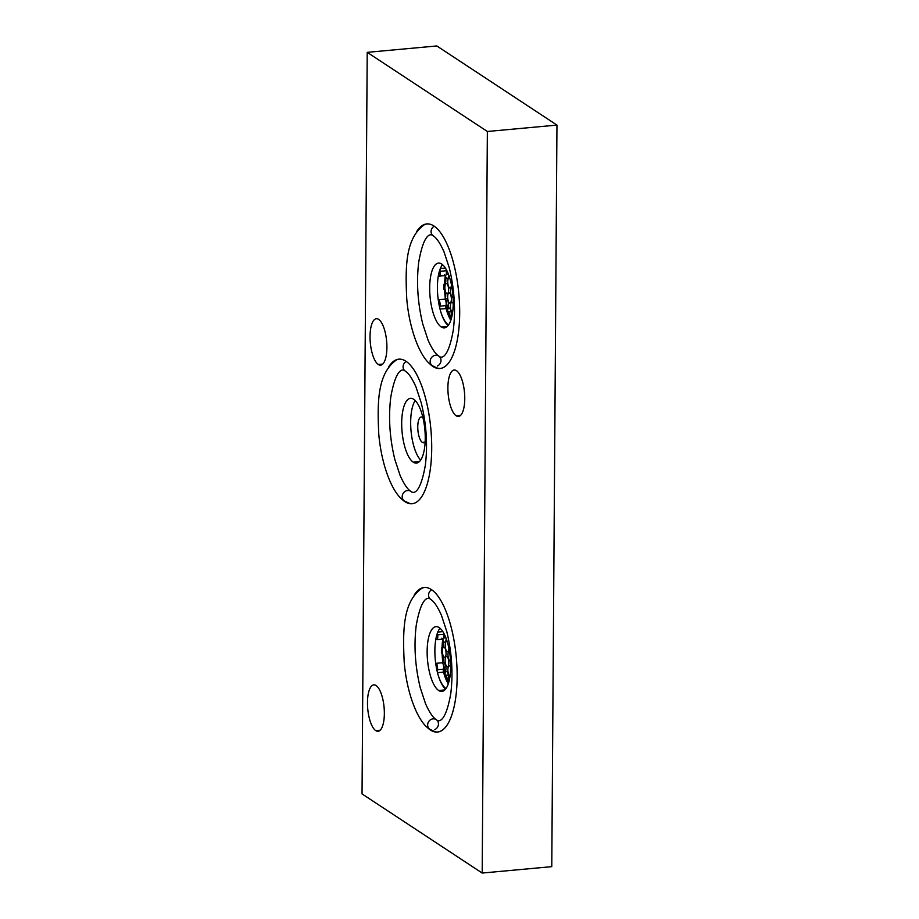 <?xml version="1.0" encoding="UTF-8"?>
<svg xmlns="http://www.w3.org/2000/svg" width="919" height="919" viewBox="0 0 919 919"><rect width="100%" height="100%" fill="white"/><g stroke="black" fill="none" stroke-linecap="round" stroke-linejoin="round"><path stroke-width="1.38" d="M551.779 866.651L556.96 125.087L436.812 45.95L367.221 52.349L436.812 45.95L556.96 125.087L487.357 131.486L482.188 873.05L551.779 866.651L556.96 125.087L487.357 131.486L367.221 52.349L487.357 131.486L482.188 873.05L362.04 793.913L367.221 52.349L362.04 793.913L482.188 873.05L551.779 866.651M430.379 729.996A72.59 25.537 84.8 0 1 426.209 726.366A72.59 25.537 -95.2 0 0 430.379 729.996L430.379 729.996A72.59 25.537 -95.2 0 0 437.513 732.064A72.59 25.537 -95.2 0 0 456.973 667.332A72.59 25.537 -95.2 0 0 431.356 589.55A72.59 25.537 84.8 0 1 457.145 677.085A72.59 25.537 84.8 0 1 430.379 729.996M414.159 595.144A72.59 25.537 84.8 0 1 431.356 589.55A72.59 25.537 -95.2 0 0 424.233 587.482A72.59 25.537 -95.2 0 0 414.159 595.144M432.918 366.44A72.59 25.537 84.8 0 1 428.748 362.798A72.59 25.537 -95.2 0 0 432.918 366.44L432.918 366.44A72.59 25.537 -95.2 0 0 440.052 368.508A72.59 25.537 -95.2 0 0 459.511 303.775A72.59 25.537 -95.2 0 0 433.894 225.994A72.59 25.537 84.8 0 1 459.684 313.528A72.59 25.537 84.8 0 1 432.918 366.44M416.698 231.588A72.59 25.537 84.8 0 1 433.894 225.994A72.59 25.537 -95.2 0 0 426.761 223.926A72.59 25.537 -95.2 0 0 416.698 231.588M404.934 501.682A72.59 25.537 84.8 0 1 400.764 498.041A72.59 25.537 -95.2 0 0 404.934 501.682L404.934 501.682A72.59 25.537 -95.2 0 0 412.068 503.75A72.59 25.537 -95.2 0 0 431.528 439.018A72.59 25.537 -95.2 0 0 405.911 361.236A72.59 25.537 84.8 0 1 431.712 448.771A72.59 25.537 84.8 0 1 404.934 501.682M388.726 366.83A72.59 25.537 84.8 0 1 405.911 361.236A72.59 25.537 -95.2 0 0 398.789 359.168A72.59 25.537 -95.2 0 0 388.726 366.83M378.318 364.498A23.308 8.202 84.8 0 1 370.035 336.388A23.308 8.202 84.8 0 1 378.628 319.387A23.308 8.202 84.8 0 1 386.91 347.508A23.308 8.202 84.8 0 1 378.318 364.498L382.729 364.085L378.318 364.498A23.308 8.202 -95.2 0 0 380.604 365.165A23.308 8.202 -95.2 0 0 386.853 344.372A23.308 8.202 -95.2 0 0 378.628 319.387A23.308 8.202 -95.2 0 0 376.342 318.732A23.308 8.202 -95.2 0 0 370.093 339.513A23.308 8.202 -95.2 0 0 378.318 364.498M456.169 415.779A23.308 8.202 84.8 0 1 447.886 387.669A23.308 8.202 84.8 0 1 456.479 370.679A23.308 8.202 84.8 0 1 464.761 398.789A23.308 8.202 84.8 0 1 456.169 415.779L460.591 415.377L456.169 415.779A23.308 8.202 -95.2 0 0 458.455 416.445A23.308 8.202 -95.2 0 0 464.704 395.652A23.308 8.202 -95.2 0 0 456.479 370.679A23.308 8.202 -95.2 0 0 454.193 370.012A23.308 8.202 -95.2 0 0 447.944 390.805A23.308 8.202 -95.2 0 0 456.169 415.779M375.756 730.628A23.308 8.202 84.8 0 1 367.474 702.518A23.308 8.202 84.8 0 1 376.066 685.517A23.308 8.202 84.8 0 1 384.36 713.626A23.308 8.202 84.8 0 1 375.756 730.628L380.179 730.214L375.756 730.628A23.308 8.202 -95.2 0 0 378.042 731.283A23.308 8.202 -95.2 0 0 384.291 710.502A23.308 8.202 -95.2 0 0 376.066 685.517A23.308 8.202 -95.2 0 0 373.78 684.862A23.308 8.202 -95.2 0 0 367.531 705.643A23.308 8.202 -95.2 0 0 375.756 730.628M431.654 589.757A5.813 5.238 123.4 0 0 430.758 599.452A5.813 5.238 -56.6 0 1 431.654 589.757M434.813 729.594A5.813 5.238 123.4 0 0 438.397 724.769A5.813 5.238 123.4 0 0 436.238 719.611A5.813 5.238 123.4 0 0 428.679 721.587A5.813 5.238 123.4 0 0 429.851 729.307A5.813 5.238 123.4 0 0 431.206 729.927A72.59 25.537 84.8 0 0 437.915 732.018A72.59 25.537 84.8 0 1 434.894 731.662L429.851 729.307A5.813 5.238 -56.6 0 1 428.679 721.587A5.813 5.238 -56.6 0 1 436.238 719.611C439.041 722.391 445.761 722.024 450.781 693.512C453.228 673.374 451.884 652.697 446.772 631.491L441.419 615.236C437.582 606.701 434.032 601.44 430.758 599.452C427.955 596.672 421.235 597.051 416.215 625.552C413.768 645.689 415.112 666.367 420.224 687.584L425.577 703.828C429.414 712.363 432.964 717.624 436.238 719.611M429.851 729.307C418.134 722.621 406.864 693.799 404.222 662.461C402.66 630.411 402.855 601.956 421.729 588.367A72.59 25.537 84.8 0 1 424.647 587.459M439.133 627.574A32.521 11.442 84.8 0 1 450.689 666.792A32.521 11.442 84.8 0 1 438.696 690.502A32.521 11.442 84.8 0 1 427.14 651.284A32.521 11.442 84.8 0 1 439.133 627.574A32.521 11.442 -95.2 0 0 435.939 626.655A32.521 11.442 -95.2 0 0 427.22 655.649A32.521 11.442 -95.2 0 0 438.696 690.502A32.521 11.442 -95.2 0 0 441.89 691.421A32.521 11.442 -95.2 0 0 450.609 662.427A32.521 11.442 -95.2 0 0 439.133 627.574M444.853 689.928L438.696 690.502L444.853 689.928M441.936 662.783A3.779 1.333 84.8 0 1 442.246 662.852A3.779 1.333 -95.2 0 0 441.671 662.875A3.779 1.333 84.8 0 1 441.936 662.783L435.847 663.334A3.779 1.333 -95.2 0 1 437.283 665.574A3.779 1.333 -95.2 0 1 437.364 669.721A3.779 1.333 -95.2 0 0 437.237 665.39A3.779 1.333 -95.2 0 0 435.709 663.369A32.521 11.442 -95.2 0 0 436.02 665.471A1.643 0.574 84.8 0 1 436.709 666.666A1.643 0.574 84.8 0 1 436.571 668.561A32.521 11.442 -95.2 0 0 437.283 671.8A2.516 0.885 84.8 0 1 437.364 669.721L443.452 669.158A3.779 1.333 -95.2 0 0 442.694 663.288L442.636 663.3A5.146 1.815 -95.2 0 1 443.624 662.162A5.146 1.815 -95.2 0 1 445.899 667.114A5.146 1.815 -95.2 0 1 444.566 672.398A5.146 1.815 -95.2 0 1 444.141 672.306L444.98 672.226L444.141 672.306A31.108 10.948 -95.2 0 0 445.014 675.258A5.146 1.815 -95.2 0 1 446.404 671.559A5.146 1.815 -95.2 0 1 448.633 676.108A5.146 1.815 -95.2 0 1 447.622 681.714A31.108 10.948 -95.2 0 0 448.047 682.518A5.146 1.815 -95.2 0 1 449.127 680.968A5.146 1.815 -95.2 0 0 448.047 682.518A31.108 10.948 84.8 0 1 447.622 681.714A5.146 1.815 -95.2 0 0 448.667 676.51A5.146 1.815 -95.2 0 0 446.68 671.594A5.146 1.815 -95.2 0 0 445.014 675.258A31.108 10.948 84.8 0 1 444.141 672.306A5.146 1.815 -95.2 0 0 445.772 666.068A5.146 1.815 -95.2 0 0 442.636 663.3A3.779 1.333 -95.2 0 0 442.257 662.898A3.779 1.333 84.8 0 1 442.636 663.3L442.694 663.288A3.779 1.333 84.8 0 1 443.452 669.158A2.516 0.885 84.8 0 0 443.532 672.088L437.49 672.639L443.532 672.088A31.499 11.085 84.8 0 0 448.3 683.816A31.499 11.085 84.8 0 1 443.532 672.088A2.516 0.885 84.8 0 1 443.452 669.158L437.364 669.721A2.516 0.885 -95.2 0 0 437.283 671.8A32.521 11.442 -95.2 0 0 438.352 675.718A32.521 11.442 -95.2 0 0 445.577 689.147A32.521 11.442 84.8 0 1 438.352 675.718A32.521 11.442 84.8 0 1 437.283 671.8A32.521 11.442 84.8 0 1 436.571 668.561A32.521 11.442 84.8 0 1 436.02 665.471A32.521 11.442 84.8 0 1 435.709 663.369A32.521 11.442 84.8 0 1 435.87 638.981A32.521 11.442 84.8 0 1 436.215 637.315A32.521 11.442 84.8 0 1 436.801 634.972A32.521 11.442 84.8 0 1 437.559 632.697A32.521 11.442 84.8 0 1 438.673 630.227A32.521 11.442 84.8 0 1 439.983 628.217A32.521 11.442 -95.2 0 0 438.673 630.227A32.521 11.442 -95.2 0 0 437.559 632.697A2.516 0.885 -95.2 0 0 437.605 634.857L443.693 634.294A2.516 0.885 84.8 0 1 443.578 632.869A2.516 0.885 84.8 0 0 443.693 634.294A3.779 1.333 84.8 0 1 442.866 639.13L442.809 639.13A3.779 1.333 84.8 0 1 442.786 639.13A5.146 1.815 -95.2 0 0 444.83 642.22A5.146 1.815 -95.2 0 0 446.174 638.567A5.146 1.815 -95.2 0 1 444.785 642.232A5.146 1.815 -95.2 0 1 442.809 639.13A3.779 1.333 -95.2 0 1 442.418 639.027L442.476 639.027A3.779 1.333 -95.2 0 1 441.844 638.2M442.82 631.606L437.8 632.065L442.82 631.606M438.352 675.718A31.499 11.085 -95.2 0 0 446.037 688.538A31.499 11.085 84.8 0 1 438.352 675.718M440.075 628.309A31.499 11.085 -95.2 0 0 438.673 630.227A31.499 11.085 84.8 0 1 440.075 628.309M435.847 663.334A3.779 1.333 -95.2 0 0 435.709 663.369A32.521 11.442 -95.2 0 1 435.87 638.981A3.779 1.333 -95.2 0 0 436.755 639.693A3.779 1.333 -95.2 0 0 437.605 634.857L443.693 634.294A3.779 1.333 -95.2 0 1 442.866 639.13L436.755 639.693M437.559 632.697A32.521 11.442 -95.2 0 0 436.801 634.972A1.643 0.574 84.8 0 1 436.916 637.051A1.643 0.574 84.8 0 1 436.215 637.315A32.521 11.442 -95.2 0 0 435.87 638.981A3.779 1.333 -95.2 0 0 437.433 638.992A3.779 1.333 -95.2 0 0 437.605 634.857A2.516 0.885 84.8 0 1 437.559 632.697M436.215 637.315A1.643 0.574 -95.2 0 0 436.559 637.556A1.643 0.574 -95.2 0 0 436.984 636.649A1.643 0.574 -95.2 0 0 436.801 634.972A32.521 11.442 -95.2 0 0 436.215 637.315M448.506 683.196A34.095 11.993 84.8 0 1 448.185 682.507A34.095 11.993 84.8 0 0 448.506 683.196M447.783 681.599A34.095 11.993 84.8 0 1 445.497 675.224A34.095 11.993 84.8 0 0 447.783 681.599M444.693 672.249A34.095 11.993 84.8 0 1 443.647 667.481A34.095 11.993 84.8 0 0 444.693 672.249M442.774 661.898A34.095 11.993 84.8 0 1 442.108 653.811A34.095 11.993 84.8 0 0 442.774 661.898M442.062 647.757A34.095 11.993 84.8 0 1 442.682 639.842A34.095 11.993 84.8 0 0 442.062 647.757M443.716 634.42A34.095 11.993 84.8 0 1 443.946 633.536A34.095 11.993 84.8 0 0 443.716 634.42M436.571 668.561A1.643 0.574 -95.2 0 0 436.72 666.689A1.643 0.574 -95.2 0 0 436.043 665.459A1.643 0.574 -95.2 0 0 436.02 665.471A32.521 11.442 -95.2 0 0 436.571 668.561M444.463 634.547A32.521 11.442 -95.2 0 0 443.797 637.292A32.521 11.442 -95.2 0 1 444.463 634.547M443.107 641.6A32.521 11.442 -95.2 0 0 442.659 647.298A32.521 11.442 -95.2 0 1 443.107 641.6M442.751 655.5A32.521 11.442 -95.2 0 0 443.13 660.198A32.521 11.442 -95.2 0 1 442.751 655.5M443.624 663.966A32.521 11.442 -95.2 0 0 445.233 671.95A32.521 11.442 -95.2 0 1 443.624 663.966M446.129 675.155A32.521 11.442 -95.2 0 0 448.254 680.876A32.521 11.442 -95.2 0 1 446.129 675.155M445.876 637.786L443.67 637.993L445.876 637.786M442.257 662.898A31.108 10.948 84.8 0 1 442.234 662.794A5.146 1.815 -95.2 0 0 443.142 657.866A5.146 1.815 -95.2 0 0 441.43 652.949A31.108 10.948 84.8 0 1 441.476 647.803A5.146 1.815 -95.2 0 0 443.234 645.218A5.146 1.815 -95.2 0 0 442.43 639.164A5.146 1.815 -95.2 0 1 443.28 644.678A5.146 1.815 -95.2 0 1 441.901 647.906A5.146 1.815 -95.2 0 1 441.476 647.803A31.108 10.948 -95.2 0 0 441.43 652.949A5.146 1.815 -95.2 0 1 443.142 657.866A5.146 1.815 -95.2 0 1 442.234 662.794A31.108 10.948 -95.2 0 0 442.257 662.898M449.782 666.022A5.146 1.815 -95.2 0 0 447.886 669.779A5.146 1.815 -95.2 0 0 449.713 675.982A5.146 1.815 -95.2 0 0 450.046 676.12A5.146 1.815 -95.2 0 1 449.713 675.982L449.713 675.982A5.146 1.815 -95.2 0 1 447.898 670.468A5.146 1.815 -95.2 0 1 449.276 665.873A5.146 1.815 -95.2 0 1 449.782 666.022A5.146 1.815 -95.2 0 1 450.678 667.24A5.146 1.815 -95.2 0 0 449.782 666.022M444.245 647.217A5.146 1.815 -95.2 0 0 442.338 650.962A5.146 1.815 -95.2 0 0 444.176 657.165A5.146 1.815 -95.2 0 0 446.071 653.42A5.146 1.815 -95.2 0 0 444.245 647.217A5.146 1.815 -95.2 0 0 443.739 647.068A5.146 1.815 -95.2 0 0 442.361 651.663A5.146 1.815 -95.2 0 0 444.176 657.165A5.146 1.815 -95.2 0 0 444.681 657.315A5.146 1.815 -95.2 0 0 446.06 652.731A5.146 1.815 -95.2 0 0 444.245 647.217M449.357 650.79A5.146 1.815 -95.2 0 0 448.001 655.419A5.146 1.815 -95.2 0 0 449.816 660.887A5.146 1.815 -95.2 0 0 450.528 660.979A5.146 1.815 -95.2 0 1 450.321 661.037A5.146 1.815 -95.2 0 1 449.816 660.887L450.517 660.818L449.816 660.887A5.146 1.815 -95.2 0 1 448.001 655.419A5.146 1.815 -95.2 0 1 449.357 650.79M447.013 656.625A5.146 1.815 -95.2 0 0 445.118 660.37A5.146 1.815 -95.2 0 0 446.944 666.574A5.146 1.815 -95.2 0 0 448.84 662.829A5.146 1.815 -95.2 0 0 447.013 656.625A5.146 1.815 -95.2 0 0 446.508 656.476A5.146 1.815 -95.2 0 0 445.129 661.06A5.146 1.815 -95.2 0 0 446.944 666.574L447.921 666.482L446.944 666.574A5.146 1.815 -95.2 0 0 447.45 666.723A5.146 1.815 -95.2 0 0 448.828 662.128A5.146 1.815 -95.2 0 0 447.013 656.625M447.116 641.531A5.146 1.815 -95.2 0 0 445.221 645.287A5.146 1.815 -95.2 0 0 447.048 651.479A5.146 1.815 -95.2 0 0 448.92 648.469A5.146 1.815 -95.2 0 1 447.553 651.628A5.146 1.815 -95.2 0 1 447.048 651.479L448.024 651.399L447.048 651.479A5.146 1.815 -95.2 0 1 445.233 645.977A5.146 1.815 -95.2 0 1 446.611 641.382A5.146 1.815 -95.2 0 1 447.116 641.531A5.146 1.815 -95.2 0 1 447.185 641.577A5.146 1.815 -95.2 0 0 447.116 641.531M443.061 664.012L445.164 663.828L443.061 664.012M445.014 675.258L448.438 674.948L445.014 675.258M445.141 657.085L444.176 657.165L445.141 657.085M448.047 682.518L448.725 682.461L448.047 682.518M442.315 647.734L441.476 647.803L442.315 647.734M434.193 226.189A5.813 5.238 123.4 0 0 433.297 235.896A5.813 5.238 -56.6 0 1 434.193 226.189M437.352 366.038A5.813 5.238 123.4 0 0 440.936 361.201A5.813 5.238 123.4 0 0 438.777 356.055A5.813 5.238 123.4 0 0 431.206 358.019A5.813 5.238 123.4 0 0 432.389 365.751A5.813 5.238 123.4 0 0 433.745 366.359A72.59 25.537 84.8 0 0 440.454 368.462A72.59 25.537 84.8 0 1 437.433 368.094L432.389 365.751A5.813 5.238 -56.6 0 1 431.206 358.019A5.813 5.238 -56.6 0 1 438.777 356.055C441.579 358.835 448.3 358.456 453.32 329.955C455.755 309.818 454.423 289.14 449.311 267.934L443.957 251.68C440.121 243.144 436.571 237.883 433.297 235.896C430.494 233.116 423.774 233.495 418.742 261.995C416.307 282.133 417.651 302.81 422.763 324.016L428.116 340.271C431.941 348.806 435.503 354.068 438.777 356.055M432.389 365.751C420.672 359.065 409.403 330.243 406.761 298.905C405.199 266.855 405.394 238.4 424.268 224.799A72.59 25.537 84.8 0 1 427.174 223.903M441.671 264.017A32.521 11.442 84.8 0 1 453.228 303.236A32.521 11.442 84.8 0 1 441.223 326.934A32.521 11.442 84.8 0 1 429.678 287.716A32.521 11.442 84.8 0 1 441.671 264.017A32.521 11.442 -95.2 0 0 438.478 263.087A32.521 11.442 -95.2 0 0 429.759 292.093A32.521 11.442 -95.2 0 0 441.223 326.934A32.521 11.442 -95.2 0 0 444.428 327.865A32.521 11.442 -95.2 0 0 453.147 298.859A32.521 11.442 -95.2 0 0 441.671 264.017M447.392 326.371L441.223 326.934L447.392 326.371M444.474 299.215L438.386 299.778A3.779 1.333 -95.2 0 1 439.822 302.018A3.779 1.333 -95.2 0 1 439.902 306.165A3.779 1.333 -95.2 0 0 439.776 301.834A3.779 1.333 -95.2 0 0 438.248 299.812A32.521 11.442 -95.2 0 0 438.558 301.903A1.643 0.574 84.8 0 1 439.248 303.098A1.643 0.574 84.8 0 1 439.11 305.005A32.521 11.442 -95.2 0 0 439.822 308.244A2.516 0.885 84.8 0 1 439.902 306.165L445.991 305.602A3.779 1.333 -95.2 0 0 445.233 299.732L445.175 299.743A5.146 1.815 -95.2 0 1 446.163 298.595A5.146 1.815 -95.2 0 1 448.438 303.557A5.146 1.815 -95.2 0 1 447.105 308.841A5.146 1.815 -95.2 0 1 446.68 308.738L447.519 308.669L446.68 308.738A31.108 10.948 -95.2 0 0 447.553 311.702A5.146 1.815 -95.2 0 1 448.943 308.003A5.146 1.815 -95.2 0 1 451.172 312.552A5.146 1.815 -95.2 0 1 450.161 318.158A31.108 10.948 -95.2 0 0 450.586 318.962A5.146 1.815 -95.2 0 1 451.666 317.411A5.146 1.815 -95.2 0 0 450.586 318.962A31.108 10.948 84.8 0 1 450.161 318.158A5.146 1.815 -95.2 0 0 451.206 312.942A5.146 1.815 -95.2 0 0 449.219 308.037A5.146 1.815 -95.2 0 0 447.553 311.702A31.108 10.948 84.8 0 1 446.68 308.738A5.146 1.815 -95.2 0 0 448.3 302.512A5.146 1.815 -95.2 0 0 445.175 299.743A3.779 1.333 -95.2 0 0 444.785 299.33A3.779 1.333 -95.2 0 0 444.21 299.318A3.779 1.333 84.8 0 1 444.474 299.215A3.779 1.333 84.8 0 1 444.785 299.295A3.779 1.333 84.8 0 1 445.175 299.743L445.233 299.732A3.779 1.333 84.8 0 1 445.991 305.602A2.516 0.885 84.8 0 0 446.071 308.531L440.029 309.083L446.071 308.531A31.499 11.085 84.8 0 0 450.838 320.26A31.499 11.085 84.8 0 1 446.071 308.531A2.516 0.885 84.8 0 1 445.991 305.602L439.902 306.165A2.516 0.885 -95.2 0 0 439.822 308.244A32.521 11.442 -95.2 0 0 440.89 312.161A32.521 11.442 -95.2 0 0 448.116 325.59A32.521 11.442 84.8 0 1 440.89 312.161A32.521 11.442 84.8 0 1 439.822 308.244A32.521 11.442 84.8 0 1 439.11 305.005A32.521 11.442 84.8 0 1 438.558 301.903A32.521 11.442 84.8 0 1 438.248 299.812A32.521 11.442 84.8 0 1 438.409 275.424A32.521 11.442 84.8 0 1 438.754 273.759A32.521 11.442 84.8 0 1 439.339 271.415A32.521 11.442 84.8 0 1 440.098 269.141A32.521 11.442 84.8 0 1 441.212 266.659A32.521 11.442 84.8 0 1 442.521 264.661A32.521 11.442 -95.2 0 0 441.212 266.659A32.521 11.442 -95.2 0 0 440.098 269.141A2.516 0.885 -95.2 0 0 440.144 271.3L446.232 270.737A2.516 0.885 84.8 0 1 446.117 269.301A2.516 0.885 84.8 0 0 446.232 270.737A3.779 1.333 84.8 0 1 445.405 275.562L445.347 275.574A3.779 1.333 84.8 0 1 445.324 275.574L439.293 276.125A3.779 1.333 -95.2 0 0 440.144 271.3L446.232 270.737A3.779 1.333 -95.2 0 1 445.405 275.562L445.347 275.574A5.146 1.815 -95.2 0 0 447.369 278.664A5.146 1.815 -95.2 0 0 448.702 275.011A5.146 1.815 -95.2 0 1 447.323 278.664A5.146 1.815 -95.2 0 1 445.347 275.574A3.779 1.333 -95.2 0 1 444.957 275.47L445.014 275.459A3.779 1.333 -95.2 0 1 444.382 274.643M445.359 268.049L440.339 268.509L445.359 268.049M440.89 312.161A31.499 11.085 -95.2 0 0 448.575 324.97A31.499 11.085 84.8 0 1 440.89 312.161M442.613 264.741A31.499 11.085 -95.2 0 0 441.212 266.659A31.499 11.085 84.8 0 1 442.613 264.741M438.386 299.778A3.779 1.333 -95.2 0 0 438.248 299.812A32.521 11.442 -95.2 0 1 438.409 275.424A3.779 1.333 -95.2 0 0 439.293 276.125M440.098 269.141A32.521 11.442 -95.2 0 0 439.339 271.415A1.643 0.574 84.8 0 1 439.454 273.483A1.643 0.574 84.8 0 1 438.754 273.759A32.521 11.442 -95.2 0 0 438.409 275.424A3.779 1.333 -95.2 0 0 439.96 275.436A3.779 1.333 -95.2 0 0 440.144 271.3A2.516 0.885 84.8 0 1 440.098 269.141M438.754 273.759A1.643 0.574 -95.2 0 0 439.098 274A1.643 0.574 -95.2 0 0 439.523 273.092A1.643 0.574 -95.2 0 0 439.339 271.415A32.521 11.442 -95.2 0 0 438.754 273.759M451.045 319.628A34.095 11.993 84.8 0 1 450.724 318.95A34.095 11.993 84.8 0 0 451.045 319.628M450.321 318.043A34.095 11.993 84.8 0 1 448.035 311.656A34.095 11.993 84.8 0 0 450.321 318.043M447.22 308.692A34.095 11.993 84.8 0 1 446.186 303.925A34.095 11.993 84.8 0 0 447.22 308.692M445.313 298.342A34.095 11.993 84.8 0 1 444.647 290.243A34.095 11.993 84.8 0 0 445.313 298.342M444.601 284.189A34.095 11.993 84.8 0 1 445.221 276.286A34.095 11.993 84.8 0 0 444.601 284.189M446.255 270.864A34.095 11.993 84.8 0 1 446.485 269.979A34.095 11.993 84.8 0 0 446.255 270.864M439.11 305.005A1.643 0.574 -95.2 0 0 439.259 303.132A1.643 0.574 -95.2 0 0 438.581 301.903A1.643 0.574 -95.2 0 0 438.558 301.903A32.521 11.442 -95.2 0 0 439.11 305.005M447.002 270.979A32.521 11.442 -95.2 0 0 446.335 273.736A32.521 11.442 -95.2 0 1 447.002 270.979M445.646 278.043A32.521 11.442 -95.2 0 0 445.198 283.741A32.521 11.442 -95.2 0 1 445.646 278.043M445.29 291.943A32.521 11.442 -95.2 0 0 445.669 296.63A32.521 11.442 -95.2 0 1 445.29 291.943M446.163 300.41A32.521 11.442 -95.2 0 0 447.771 308.382A32.521 11.442 -95.2 0 1 446.163 300.41M448.667 311.598A32.521 11.442 -95.2 0 0 450.792 317.319A32.521 11.442 -95.2 0 1 448.667 311.598M448.415 274.23L446.209 274.425L448.415 274.23M444.785 299.33A31.108 10.948 84.8 0 1 444.773 299.238A5.146 1.815 -95.2 0 0 445.681 294.298A5.146 1.815 -95.2 0 0 443.969 289.393A31.108 10.948 84.8 0 1 444.015 284.247A5.146 1.815 -95.2 0 0 445.772 281.662A5.146 1.815 -95.2 0 0 444.968 275.608A5.146 1.815 -95.2 0 1 445.818 281.111A5.146 1.815 -95.2 0 1 444.44 284.35A5.146 1.815 -95.2 0 1 444.015 284.247A31.108 10.948 -95.2 0 0 443.969 289.393A5.146 1.815 -95.2 0 1 445.681 294.298A5.146 1.815 -95.2 0 1 444.773 299.238A31.108 10.948 -95.2 0 0 444.785 299.33M452.32 302.466A5.146 1.815 -95.2 0 0 450.425 306.211A5.146 1.815 -95.2 0 0 452.251 312.414A5.146 1.815 -95.2 0 0 452.585 312.552A5.146 1.815 -95.2 0 1 452.251 312.414L452.251 312.414A5.146 1.815 -95.2 0 1 450.436 306.9A5.146 1.815 -95.2 0 1 451.815 302.317A5.146 1.815 -95.2 0 1 452.32 302.466A5.146 1.815 -95.2 0 1 453.216 303.684A5.146 1.815 -95.2 0 0 452.32 302.466M446.783 283.661A5.146 1.815 -95.2 0 0 444.876 287.406A5.146 1.815 -95.2 0 0 446.714 293.609A5.146 1.815 -95.2 0 0 448.61 289.864A5.146 1.815 -95.2 0 0 446.783 283.661A5.146 1.815 -95.2 0 0 446.278 283.512A5.146 1.815 -95.2 0 0 444.899 288.095A5.146 1.815 -95.2 0 0 446.714 293.609A5.146 1.815 -95.2 0 0 447.22 293.758A5.146 1.815 -95.2 0 0 448.598 289.175A5.146 1.815 -95.2 0 0 446.783 283.661M451.895 287.233A5.146 1.815 -95.2 0 0 450.54 291.851A5.146 1.815 -95.2 0 0 452.355 297.331A5.146 1.815 -95.2 0 0 453.067 297.423A5.146 1.815 -95.2 0 1 452.86 297.48A5.146 1.815 -95.2 0 1 452.355 297.331L453.056 297.262L452.355 297.331A5.146 1.815 -95.2 0 1 450.54 291.851A5.146 1.815 -95.2 0 1 451.895 287.233M449.552 293.058A5.146 1.815 -95.2 0 0 447.656 296.814A5.146 1.815 -95.2 0 0 449.483 303.017A5.146 1.815 -95.2 0 0 451.378 299.261A5.146 1.815 -95.2 0 0 449.552 293.058A5.146 1.815 -95.2 0 0 449.046 292.92A5.146 1.815 -95.2 0 0 447.668 297.503A5.146 1.815 -95.2 0 0 449.483 303.017L450.459 302.925L449.483 303.017A5.146 1.815 -95.2 0 0 449.988 303.155A5.146 1.815 -95.2 0 0 451.367 298.572A5.146 1.815 -95.2 0 0 449.552 293.058M449.655 277.975A5.146 1.815 -95.2 0 0 447.76 281.719A5.146 1.815 -95.2 0 0 449.586 287.923A5.146 1.815 -95.2 0 0 451.459 284.913A5.146 1.815 -95.2 0 1 450.092 288.072A5.146 1.815 -95.2 0 1 449.586 287.923L450.563 287.831L449.586 287.923A5.146 1.815 -95.2 0 1 447.771 282.409A5.146 1.815 -95.2 0 1 449.15 277.825A5.146 1.815 -95.2 0 1 449.655 277.975A5.146 1.815 -95.2 0 1 449.724 278.02A5.146 1.815 -95.2 0 0 449.655 277.975M445.6 300.456L447.702 300.26L445.6 300.456M447.553 311.702L450.976 311.392L447.553 311.702M447.679 293.517L446.714 293.609L447.679 293.517M450.586 318.962L451.263 318.904L450.586 318.962M444.853 284.166L444.015 284.247L444.853 284.166M406.209 361.431A5.813 5.238 123.4 0 0 405.313 371.138A5.813 5.238 -56.6 0 1 406.209 361.431M410.816 491.309A5.813 5.238 123.4 0 0 410.793 491.297A5.813 5.238 123.4 0 0 403.234 493.262A5.813 5.238 123.4 0 0 404.406 500.993A5.813 5.238 123.4 0 0 405.761 501.602A72.59 25.537 84.8 0 0 412.482 503.692A72.59 25.537 84.8 0 1 409.449 503.336L404.406 500.993A5.813 5.238 -56.6 0 1 403.234 493.262A5.813 5.238 -56.6 0 1 410.793 491.297C413.596 494.077 420.316 493.698 425.348 465.198C427.783 445.049 426.439 424.383 421.327 403.165L415.974 386.922C412.149 378.387 408.587 373.125 405.313 371.138C402.511 368.358 395.79 368.726 390.77 397.238C388.335 417.375 389.667 438.053 394.779 459.259L400.133 475.514C403.969 484.049 407.519 489.31 410.793 491.297M404.406 500.993C392.689 494.296 381.431 465.485 378.777 434.147C377.215 402.097 377.422 373.642 396.296 360.041A72.59 25.537 84.8 0 1 399.202 359.134M413.688 399.26A32.521 11.442 84.8 0 1 425.244 438.478A32.521 11.442 84.8 0 1 413.251 462.177A32.521 11.442 84.8 0 1 401.695 422.958A32.521 11.442 84.8 0 1 413.688 399.26A32.521 11.442 -95.2 0 0 410.494 398.329A32.521 11.442 -95.2 0 0 401.775 427.335A32.521 11.442 -95.2 0 0 413.251 462.177A32.521 11.442 -95.2 0 0 416.445 463.107A32.521 11.442 -95.2 0 0 425.164 434.101A32.521 11.442 -95.2 0 0 413.688 399.26M419.42 461.614L413.251 462.177L419.42 461.614M420.684 460.074A32.521 11.442 84.8 0 1 411.046 430.942A32.521 11.442 84.8 0 1 415.216 400.535A32.521 11.442 -95.2 0 0 411.046 430.942A32.521 11.442 -95.2 0 0 420.684 460.074M422.349 442.418A12.946 4.549 84.8 0 1 417.754 426.807A12.946 4.549 84.8 0 1 422.522 417.375A12.946 4.549 84.8 0 1 422.935 417.697A12.946 4.549 -95.2 0 0 422.522 417.375A12.946 4.549 -95.2 0 0 421.258 417.008A12.946 4.549 -95.2 0 0 417.789 428.541A12.946 4.549 -95.2 0 0 422.349 442.418L424.808 442.188L422.349 442.418A12.946 4.549 -95.2 0 0 423.625 442.786A12.946 4.549 -95.2 0 0 425.152 441.798A12.946 4.549 84.8 0 1 422.349 442.418"/></g></svg>
